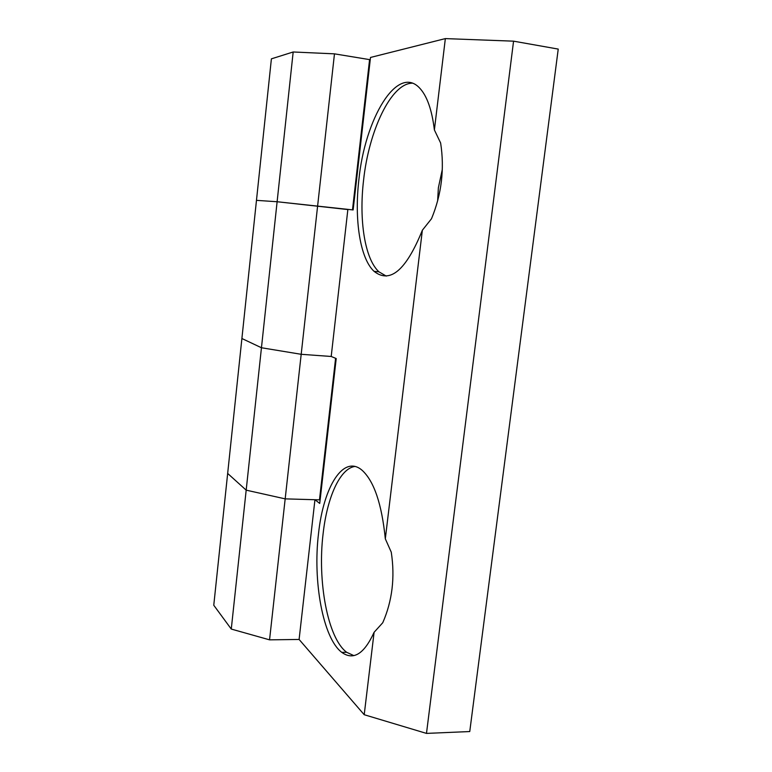 <?xml version="1.0" encoding="UTF-8"?>
<svg xmlns="http://www.w3.org/2000/svg" width="772" height="772" viewBox="0 0 772 772"><rect width="100%" height="100%" fill="white"/><g stroke="black" fill="none" stroke-linecap="round" stroke-linejoin="round"><path stroke-width="1.16" d="M513.563 41.167L445.347 38.6L370.502 57.456L353.132 209.945L277.109 201.743L256.468 200.353L277.109 201.743L347.854 209.559L331.198 356.471L301.186 354.3L261.447 347.747L241.897 338.512L261.447 347.747L301.186 354.3L331.198 356.471L336.216 358.555L319.724 503.431L314.947 499.725L299.102 639.457L364.21 714.718L426.482 733.4L469.752 731.547L558.233 49.09L513.563 41.167L426.482 733.4M314.947 499.725L285.177 498.866L246.181 490.152L231.272 629.064L213.767 605.248L227.663 473.439L246.181 490.152L227.663 473.439L271.397 58.846L293.177 51.985L246.181 490.152L285.177 498.866L334.469 53.847L293.177 51.985M231.272 629.064L269.553 639.843L285.177 498.866L320.129 499.87M370.242 59.724L334.469 53.847M412.373 83.183C391.008 83.173 368.755 131.105 363.554 180.378C358.855 220.203 364.809 258.909 378.936 271.821L386.251 276.096M431.49 218.756L422.352 230.239C406.12 270.297 390.024 283.99 374.053 271.329C360.061 258.427 354.194 219.673 358.874 179.78C364.77 119.342 397.078 63.96 419.592 88.008C427.003 95.834 431.934 109.807 434.385 129.928L440.629 143.003C442.645 155.944 442.887 168.769 441.362 181.488C439.808 194.206 436.518 206.626 431.49 218.756M442.279 169.589L438.371 187.789L437.647 200.672M354.869 466.452C339.96 468.507 327.135 497.38 323.101 533.78C317.311 580.901 327.55 638.135 346.667 652.282L353.846 655.621M382.748 622.743L374.102 632.287C364.143 654.038 353.373 660.736 341.774 652.359C322.841 638.193 312.737 580.882 318.508 533.703C323.449 486.669 343.511 453.946 362.213 470.38C374.102 481.313 381.802 504.126 385.315 538.817L391.259 552.163C393.189 564.747 393.45 576.964 392.022 588.814C390.574 600.655 387.476 611.964 382.748 622.743M422.352 230.239L385.315 538.817M445.347 38.6L434.385 129.928M374.102 632.287L364.21 714.718M269.553 639.843L299.102 639.457M319.483 499.851L335.598 358.295M352.486 209.897L369.585 59.608M378.936 271.821L374.053 271.329M346.667 652.282L341.774 652.359"/></g></svg>
